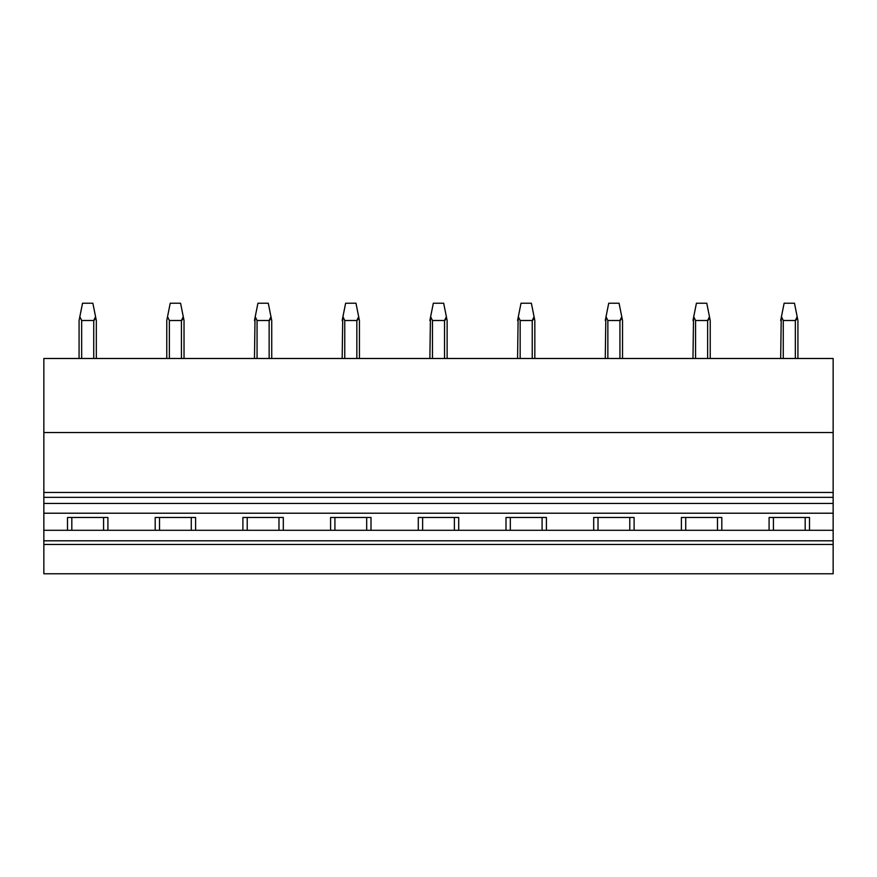 <?xml version="1.0" encoding="UTF-8"?>
<svg xmlns="http://www.w3.org/2000/svg" width="877" height="877" viewBox="0 0 877 877"><rect width="100%" height="100%" fill="white"/><g stroke="black" fill="none" stroke-linecap="round" stroke-linejoin="round"><path stroke-width="1.32" d="M43.85 432.536L833.15 432.536L833.15 358.485L43.85 358.485L43.85 530.3L67.496 530.3L67.496 517.485L107.904 517.485L107.904 530.3L155.196 530.3L155.196 517.485L195.604 517.485L195.604 530.3L242.896 530.3L242.896 517.485L283.304 517.485L283.304 530.3L330.596 530.3L330.596 517.485L371.004 517.485L371.004 530.3L418.296 530.3L418.296 517.485L458.704 517.485L458.704 530.3L505.996 530.3L505.996 517.485L546.404 517.485L546.404 530.3L593.696 530.3L593.696 517.485L634.104 517.485L634.104 530.3L681.396 530.3L681.396 517.485L721.804 517.485L721.804 530.3L769.096 530.3L769.096 517.485L809.504 517.485L809.504 530.3L833.15 530.3L833.15 573.766L43.85 573.766L43.85 544.464L833.15 544.464M805.185 517.485L805.185 530.3M833.15 432.536L833.15 530.3M773.415 517.485L773.415 530.3M769.096 530.3L809.504 530.3M681.396 530.3L721.804 530.3M593.696 530.3L634.104 530.3M505.996 530.3L546.404 530.3M418.296 530.3L458.704 530.3M330.596 530.3L371.004 530.3M242.896 530.3L283.304 530.3M155.196 530.3L195.604 530.3M67.496 530.3L107.904 530.3M43.85 530.3L43.85 540.802L833.15 540.802M685.715 517.485L685.715 530.3M598.015 517.485L598.015 530.3M510.315 517.485L510.315 530.3M422.615 517.485L422.615 530.3M334.915 517.485L334.915 530.3M247.215 517.485L247.215 530.3M159.515 517.485L159.515 530.3M71.815 517.485L71.815 530.3M103.585 517.485L103.585 530.3M191.285 517.485L191.285 530.3M278.985 517.485L278.985 530.3M366.685 517.485L366.685 530.3M454.385 517.485L454.385 530.3M542.085 517.485L542.085 530.3M629.785 517.485L629.785 530.3M717.485 517.485L717.485 530.3M43.85 540.802L43.85 544.464M43.85 503.453L833.15 503.453M43.85 513.209L833.15 513.209M81.66 358.485L81.66 320.5L79.829 316.707L82.526 303.234L92.874 303.234L96.327 320.5L96.327 358.485M94.267 320.237L94.869 319.228M81.66 320.5L93.74 320.5L95.571 316.707M79.073 358.485L79.073 320.5L79.829 316.707M169.36 358.485L169.36 320.5L167.529 316.707L170.226 303.234L180.574 303.234L184.027 320.5L184.027 358.485M181.967 320.237L182.569 319.228M169.36 320.5L181.44 320.5L183.271 316.707M166.773 358.485L166.773 320.5L167.529 316.707M257.06 358.485L257.06 320.5L255.229 316.707L257.926 303.234L268.274 303.234L271.727 320.5L271.727 358.485M269.667 320.237L270.269 319.228M257.06 320.5L269.14 320.5L270.971 316.707M254.473 358.485L255.032 317.682M254.473 320.5L255.229 316.707M344.76 358.485L344.76 320.5L342.929 316.707L345.626 303.234L355.974 303.234L359.427 320.5L359.427 358.485M357.367 320.237L357.969 319.228M344.76 320.5L356.84 320.5L358.671 316.707M342.173 358.485L342.732 317.682M342.173 320.5L342.929 316.707M432.46 358.485L432.46 320.5L430.629 316.707L433.326 303.234L443.674 303.234L447.127 320.5L447.127 358.485M445.067 320.237L445.669 319.228M432.46 320.5L444.54 320.5L446.371 316.707M429.873 358.485L430.432 317.682M429.873 320.5L430.629 316.707M520.16 358.485L520.16 320.5L518.329 316.707L521.026 303.234L531.374 303.234L534.827 320.5L534.827 358.485L534.827 320.5M532.767 320.237L533.369 319.228M520.16 320.5L532.24 320.5L534.071 316.707M517.573 358.485L518.132 317.682M517.573 320.5L518.329 316.707M607.86 358.485L607.86 320.5L606.029 316.707L608.726 303.234L619.074 303.234L622.527 320.5L622.527 358.485M620.467 320.237L621.069 319.228M607.86 320.5L619.94 320.5L621.771 316.707M605.273 358.485L605.832 317.682M605.273 320.5L606.029 316.707M695.56 358.485L695.56 320.5L693.729 316.707L696.426 303.234L706.774 303.234L710.227 320.5L710.227 358.485M708.167 320.237L708.769 319.228M695.56 320.5L707.64 320.5L709.471 316.707M692.973 358.485L693.532 317.682M692.973 320.5L693.729 316.707M783.26 358.485L783.26 320.5L781.429 316.707L784.126 303.234L794.474 303.234L797.927 320.5L797.927 358.485M795.867 320.237L796.469 319.228M783.26 320.5L795.34 320.5L797.171 316.707M780.673 358.485L781.232 317.682M780.673 320.5L781.429 316.707M43.85 492.457L833.15 492.457M833.15 497.347L43.85 497.347M93.74 358.485L93.74 320.5M181.44 358.485L181.44 320.5M269.14 358.485L269.14 320.5M356.84 358.485L356.84 320.5M444.54 358.485L444.54 320.5M532.24 358.485L532.24 320.5M619.94 358.485L619.94 320.5M707.64 358.485L707.64 320.5M795.34 358.485L795.34 320.5"/></g></svg>
